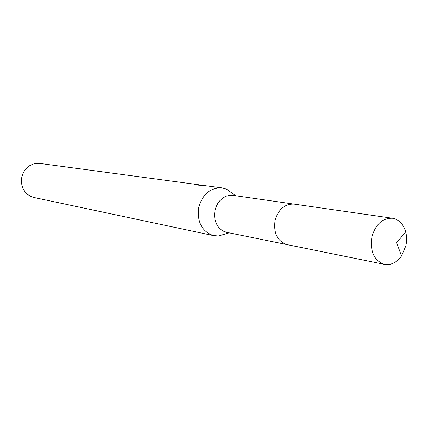 <?xml version="1.0" encoding="UTF-8"?>
<svg xmlns="http://www.w3.org/2000/svg" width="428" height="428" viewBox="0 0 428 428"><rect width="100%" height="100%" fill="white"/><g stroke="black" fill="none" stroke-linecap="round" stroke-linejoin="round"><path stroke-width="0.64" d="M293.474 204.033L233.025 195.355L229.627 195.312L226.251 196.152L223.058 197.832L220.195 200.288L217.809 203.391L216.012 207.002L214.893 210.945L214.508 215.027L214.877 219.056L215.974 222.838L217.745 226.187L220.11 228.948L222.951 230.992L226.626 232.334L286.476 244.474M232.752 193.659L226.61 189.197L221.961 187.881C210.084 187.651 202.278 194.408 198.528 208.147C197.169 222.335 202.075 231.468 213.246 235.55L218.515 235.972L225.802 233.838M221.961 187.881L198.431 184.81L202.401 185.345L198.972 185.233L194.114 184.575L195.168 184.34L201.353 185.126M199.116 184.816L39.879 163.437L36.401 163.378L32.967 164.122L29.741 165.647L26.873 167.878L24.508 170.713L22.754 174.014L21.705 177.631L21.4 181.386L21.86 185.099L23.064 188.593L24.947 191.707L27.419 194.285L30.361 196.217L33.63 197.415L213.695 235.651M195.077 184.709L195.163 184.34M198.351 185.147L198.431 184.81M405.851 245.859C406.9 241.028 406.846 236.352 405.68 231.837C403.374 224.031 398.976 219.5 392.492 218.243C382.546 217.922 375.682 224.122 371.905 236.839C369.851 251.514 374.051 260.684 384.51 264.36C391.042 265.355 396.703 262.567 401.501 255.992L405.851 245.859M392.492 218.243L294.159 204.113C284.855 203.749 278.505 209.142 275.108 220.281C273.326 233.158 277.339 241.274 287.145 244.629L384.51 264.36M235.593 195.724L226.61 189.197M229.167 232.848L218.515 235.972M401.501 255.992L396.681 242.719L405.68 231.837"/></g></svg>
